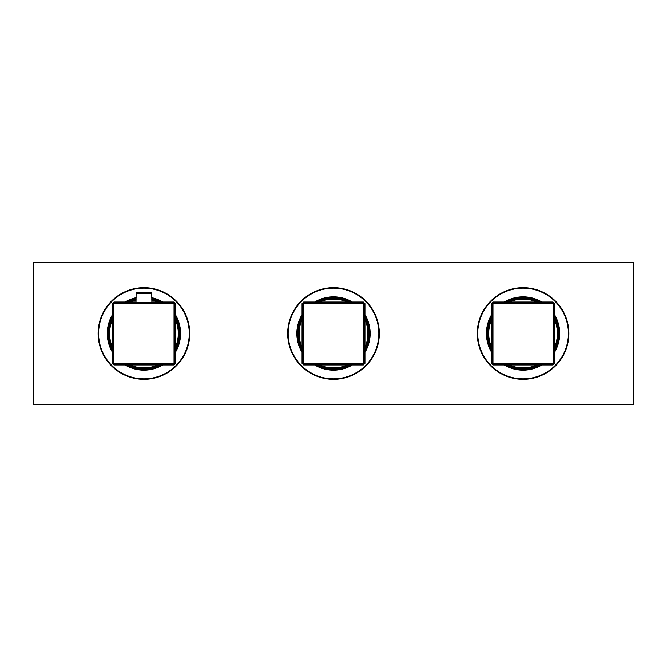 <?xml version="1.0" encoding="UTF-8"?>
<svg xmlns="http://www.w3.org/2000/svg" width="667" height="667" viewBox="0 0 667 667"><rect width="100%" height="100%" fill="white"/><g stroke="black" fill="none" stroke-linecap="round" stroke-linejoin="round"><path stroke-width="1" d="M108.779 333.5A35.151 35.151 0 0 0 112.498 349.225A35.151 35.151 0 0 1 112.498 317.775M128.206 364.941A35.151 35.151 0 0 0 159.655 364.941A35.151 35.151 0 0 1 128.206 364.941M179.081 333.5A35.151 35.151 0 0 1 175.371 349.225A35.151 35.151 0 0 0 175.371 317.775M159.655 302.059A35.151 35.151 0 0 0 151.751 299.233M136.11 299.233A35.151 35.151 0 0 0 128.206 302.059M108.388 333.5A35.543 35.543 0 0 0 112.498 350.083A35.543 35.543 0 0 1 112.498 316.917A35.543 35.543 0 0 0 108.388 333.5M127.347 364.941A35.543 35.543 0 0 0 160.522 364.941A35.543 35.543 0 0 1 127.347 364.941M175.371 350.083A35.543 35.543 0 0 0 175.371 316.917A35.543 35.543 0 0 1 175.371 350.083M160.522 302.059A35.543 35.543 0 0 0 151.751 298.824A35.543 35.543 0 0 1 160.522 302.059M136.11 298.824A35.543 35.543 0 0 0 127.347 302.059A35.543 35.543 0 0 1 136.11 298.824M368.651 333.5A35.151 35.151 0 0 0 364.941 317.775A35.151 35.151 0 0 1 364.941 349.225A35.151 35.151 0 0 0 368.651 333.5M349.225 302.059A35.151 35.151 0 0 0 317.775 302.059A35.151 35.151 0 0 1 349.225 302.059M302.059 317.775A35.151 35.151 0 0 0 302.059 349.225A35.151 35.151 0 0 1 302.059 317.775M317.775 364.941A35.151 35.151 0 0 0 349.225 364.941A35.151 35.151 0 0 1 317.775 364.941M558.221 333.5A35.151 35.151 0 0 0 554.502 317.775A35.151 35.151 0 0 1 554.502 349.225A35.151 35.151 0 0 0 558.221 333.5M538.794 302.059A35.151 35.151 0 0 0 507.345 302.059A35.151 35.151 0 0 1 538.794 302.059M491.629 317.775A35.151 35.151 0 0 0 491.629 349.225A35.151 35.151 0 0 1 491.629 317.775M507.345 364.941A35.151 35.151 0 0 0 538.794 364.941A35.151 35.151 0 0 1 507.345 364.941M558.612 333.5A35.543 35.543 0 0 0 554.502 316.917A35.543 35.543 0 0 1 554.502 350.083A35.543 35.543 0 0 0 558.612 333.5M539.653 302.059A35.543 35.543 0 0 0 506.478 302.059A35.543 35.543 0 0 1 539.653 302.059M491.629 316.917A35.543 35.543 0 0 0 491.629 350.083A35.543 35.543 0 0 1 491.629 316.917M554.502 352.343A36.652 36.652 0 0 0 554.502 314.657M541.912 302.059A36.652 36.652 0 0 0 504.227 302.059M491.629 314.657A36.652 36.652 0 0 0 491.629 352.343M506.478 364.941A35.543 35.543 0 0 0 539.653 364.941A35.543 35.543 0 0 1 506.478 364.941M504.227 364.941A36.652 36.652 0 0 0 541.912 364.941M477.255 333.5A45.815 45.815 0 0 0 523.07 379.315A45.815 45.815 0 0 0 568.884 333.5A45.815 45.815 0 0 0 523.07 287.685A45.815 45.815 0 0 0 477.255 333.5M491.629 315.283A36.335 36.335 0 0 0 491.629 351.717M504.852 364.941A36.335 36.335 0 0 0 541.287 364.941M554.502 351.717A36.335 36.335 0 0 0 554.502 315.283M541.287 302.059A36.335 36.335 0 0 0 504.852 302.059M369.043 333.5A35.543 35.543 0 0 0 364.941 316.917A35.543 35.543 0 0 1 364.941 350.083A35.543 35.543 0 0 0 369.043 333.5M350.083 302.059A35.543 35.543 0 0 0 316.917 302.059A35.543 35.543 0 0 1 350.083 302.059M302.059 316.917A35.543 35.543 0 0 0 302.059 350.083A35.543 35.543 0 0 1 302.059 316.917M364.941 352.343A36.652 36.652 0 0 0 364.941 314.657M352.343 302.059A36.652 36.652 0 0 0 314.657 302.059M302.059 314.657A36.652 36.652 0 0 0 302.059 352.343M316.917 364.941A35.543 35.543 0 0 0 350.083 364.941A35.543 35.543 0 0 1 316.917 364.941M314.657 364.941A36.652 36.652 0 0 0 352.343 364.941M287.685 333.5A45.815 45.815 0 0 0 333.5 379.315A45.815 45.815 0 0 0 379.315 333.5A45.815 45.815 0 0 0 333.5 287.685A45.815 45.815 0 0 0 287.685 333.5M302.059 315.283A36.335 36.335 0 0 0 302.059 351.717M315.283 364.941A36.335 36.335 0 0 0 351.717 364.941M364.941 351.717A36.335 36.335 0 0 0 364.941 315.283M351.717 302.059A36.335 36.335 0 0 0 315.283 302.059M175.371 352.343A36.652 36.652 0 0 0 175.371 314.657M162.773 302.059A36.652 36.652 0 0 0 151.751 297.69M136.11 297.69A36.652 36.652 0 0 0 125.088 302.059M112.498 314.657A36.652 36.652 0 0 0 112.498 352.343M125.088 364.941A36.652 36.652 0 0 0 162.773 364.941M98.116 333.5A45.815 45.815 0 0 0 143.93 379.315A45.815 45.815 0 0 0 189.745 333.5A45.815 45.815 0 0 0 143.93 287.685A45.815 45.815 0 0 0 98.116 333.5M112.498 315.283A36.335 36.335 0 0 0 112.498 351.717M125.713 364.941A36.335 36.335 0 0 0 162.148 364.941M175.371 351.717A36.335 36.335 0 0 0 175.371 315.283M162.148 302.059A36.335 36.335 0 0 0 151.751 298.016M136.11 298.016A36.335 36.335 0 0 0 125.713 302.059M173.245 363.598L174.037 362.815L174.037 304.185L173.245 303.402L114.616 303.402L113.832 304.185L113.832 362.815L114.616 363.598L173.245 363.598L173.245 364.39L174.821 362.815L175.371 363.357L173.787 364.941L114.074 364.941L112.498 363.357L112.498 303.643L114.074 302.059L136.11 302.059M175.371 363.357L175.371 303.643L173.787 302.059L151.751 302.059M143.93 302.51C133.692 302.468 133.692 302.418 143.93 302.376C154.169 302.418 154.169 302.468 143.93 302.51M135.993 302.443L136.11 293.43L151.751 293.43A0.792 0.792 0 0 0 151.084 292.655A47.39 47.39 0 0 0 136.785 292.655A0.792 0.792 0 0 0 136.11 293.43M151.751 293.43L151.868 302.443M364.941 363.357L363.357 364.941L303.643 364.941L302.059 363.357L302.059 303.643L303.643 302.059L363.357 302.059L364.941 303.643L364.941 363.357L364.39 362.815L364.39 304.185L362.815 302.61L363.357 302.059M554.502 363.357L552.926 364.941L493.213 364.941L491.629 363.357L491.629 303.643L493.213 302.059L552.926 302.059L554.502 303.643L554.502 363.357L553.96 362.815L553.96 304.185L552.384 302.61L552.926 302.059M33.35 404.586L633.65 404.586L633.65 262.414L33.35 262.414L33.35 404.586M112.498 319.635A34.359 34.359 0 0 0 112.498 347.365M130.065 364.941A34.359 34.359 0 0 0 157.796 364.941M175.371 347.365A34.359 34.359 0 0 0 175.371 319.635M157.796 302.059A34.359 34.359 0 0 0 151.751 300.042M136.11 300.042A34.359 34.359 0 0 0 130.065 302.059M364.941 347.365A34.359 34.359 0 0 0 364.941 319.635M347.365 302.059A34.359 34.359 0 0 0 319.635 302.059M302.059 319.635A34.359 34.359 0 0 0 302.059 347.365M319.635 364.941A34.359 34.359 0 0 0 347.365 364.941M554.502 347.365A34.359 34.359 0 0 0 554.502 319.635M536.935 302.059A34.359 34.359 0 0 0 509.204 302.059M491.629 319.635A34.359 34.359 0 0 0 491.629 347.365M509.204 364.941A34.359 34.359 0 0 0 536.935 364.941M477.73 333.5A45.339 45.339 0 0 0 523.07 378.839A45.339 45.339 0 0 0 568.409 333.5A45.339 45.339 0 0 0 523.07 288.161A45.339 45.339 0 0 0 477.73 333.5M288.161 333.5A45.339 45.339 0 0 0 333.5 378.839A45.339 45.339 0 0 0 378.839 333.5A45.339 45.339 0 0 0 333.5 288.161A45.339 45.339 0 0 0 288.161 333.5M98.591 333.5A45.339 45.339 0 0 0 143.93 378.839A45.339 45.339 0 0 0 189.27 333.5A45.339 45.339 0 0 0 143.93 288.161A45.339 45.339 0 0 0 98.591 333.5M174.037 362.815L174.821 362.815L174.821 304.185L173.245 302.61L114.616 302.61L114.074 302.059M173.245 303.402L173.787 302.059M114.616 303.402L114.616 302.61L113.04 304.185L112.498 303.643M113.832 304.185L113.04 304.185L113.04 362.815L114.616 364.39L114.074 364.941M174.037 304.185L175.371 303.643M114.616 363.598L114.616 364.39L173.245 364.39L173.787 364.941M113.832 362.815L112.498 363.357M136.785 292.655L151.084 292.655M363.598 304.185L362.815 302.61L304.185 302.61L302.61 304.185L302.61 362.815L304.185 364.39L362.815 364.39L364.39 362.815L363.598 362.815L363.598 304.185L364.941 303.643M362.815 303.402L304.185 303.402L303.402 304.185L303.402 362.815L304.185 363.598L362.815 363.598L363.357 364.941M304.185 363.598L303.643 364.941M303.402 362.815L302.059 363.357M303.402 304.185L302.059 303.643M304.185 303.402L303.643 302.059M362.815 363.598L363.598 362.815M553.168 304.185L552.384 302.61L493.755 302.61L492.179 304.185L492.179 362.815L493.755 364.39L552.384 364.39L553.96 362.815L553.168 362.815L553.168 304.185L554.502 303.643M552.384 303.402L493.755 303.402L492.963 304.185L492.963 362.815L493.755 363.598L552.384 363.598L552.926 364.941M493.755 363.598L493.213 364.941M492.963 362.815L491.629 363.357M492.963 304.185L491.629 303.643M493.755 303.402L493.213 302.059M552.384 363.598L553.168 362.815"/></g></svg>
